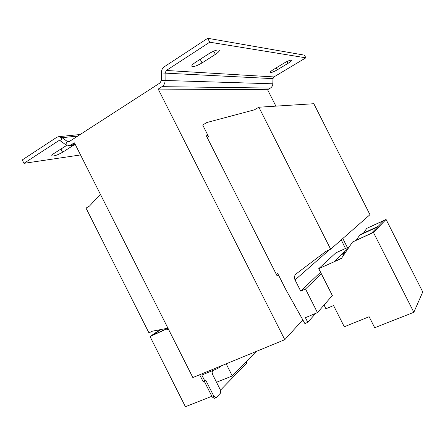 <?xml version="1.0" encoding="UTF-8"?>
<svg xmlns="http://www.w3.org/2000/svg" width="445" height="445" viewBox="0 0 445 445"><rect width="100%" height="100%" fill="white"/><g stroke="black" fill="none" stroke-linecap="round" stroke-linejoin="round"><path stroke-width="0.67" d="M324.071 305.031L325.901 308.78L333.561 305.554L344.285 326.769L369.139 316.723L374.701 327.726L413.839 312.295L373.444 232.435L352.507 242.03L341.365 258.517L318.759 268.652L332.348 295.541L317.452 312.613L305.426 317.68L307.784 322.341L304.886 323.548L285.951 289.806L277.741 273.547L276.262 274.226M167.943 328.188L152.546 331.141L148.919 332.81L86.018 208.093L89.467 206.08L100.392 194.293M207.142 137.41L208.549 136.587L202.692 124.989L206.83 122.525L254.423 109.82L258.868 107.223L330.641 249.206L325.968 251.358L295.858 274.092C294.334 275.761 294.067 277.708 295.046 279.927L300.703 291.119L305.52 288.994L317.452 312.613M330.641 249.206L369.962 214.69L313.825 103.713L258.868 107.223M341.254 239.894L345.47 248.488M320.561 272.212L300.703 291.119M321.334 273.747L305.52 288.994M345.559 248.405L349.375 246.663M315.655 313.369L307.784 322.341M302.806 319.849L284.778 339.685L192.846 377.555L74.449 142.862L69.442 145.648L65.626 144.675L60.57 141.004L62.1 137.683L67.173 141.354L68.68 141.749L69.381 141.477L160.1 82.892L161.34 80.423L161.301 72.93C161.368 70.204 162.414 68.124 164.433 66.689L207.737 38.281L209.717 42.197L166.347 70.477L165.089 72.974L165.117 80.484L161.34 80.423M284.778 339.685L158.214 89.089L267.59 89.723L275.889 106.138M278.286 274.632L276.985 275.661L206.33 135.803L208.026 135.553M347.395 247.565L342.822 238.514M212.026 370.835L213.111 372.993L212.248 373.811L220.325 389.814L220.486 393.135L216.137 397.658L214.468 398.308L212.254 397.046L213.928 396.389L205.679 380.036L204.767 380.898L201.813 375.035L217.611 368.543L217.115 367.559M213.928 396.389L216.137 397.658M204.216 381.12L212.254 397.046M204.767 380.898L203.098 381.571L199.66 374.751M221.955 365.562L217.611 368.543M220.509 366.163L220.776 366.686M267.59 89.723L270.415 88.054L161.997 86.658L158.214 89.089M66.8 145.331L54.079 153.408C52.404 154.51 51.653 155.305 51.826 155.794C53.728 156.401 57.322 155.216 62.595 152.246L73.709 145.12M60.014 140.703L58.378 140.887L23.958 163.332L80.539 154.938M58.378 140.887L59.09 140.609L60.57 141.004M23.958 163.332L22.25 159.944L56.621 137.399L58.445 136.704L62.1 137.683L77.775 136.059M59.736 149.77L66.194 145.665M207.737 38.281L304.502 55.163L305.849 57.828L273.931 76.935L272.963 78.648L272.824 83.805C272.713 85.679 271.912 87.092 270.415 88.054M161.997 86.658C164.005 85.262 165.045 83.204 165.117 80.484L272.824 83.805M305.849 57.828L209.717 42.197M198.748 60.231L210.568 52.682M276.3 67.818L277.307 69.804C273.486 71.968 271.111 72.852 270.182 72.463C270.104 71.918 271.233 70.922 273.58 69.465L284.333 62.968C288.176 60.787 290.557 59.891 291.458 60.298C291.525 60.87 290.346 61.911 287.915 63.418L286.964 61.538M277.307 69.804L287.915 63.418M200.233 59.335L202.047 62.923C196.812 65.977 193.403 67.084 191.823 66.238C191.589 65.415 192.819 64.108 195.5 62.322L209.044 53.6C214.334 50.502 217.744 49.389 219.279 50.263C219.496 51.147 218.195 52.527 215.374 54.39L213.728 51.125M202.047 62.923L215.374 54.39M246.057 361.835L246.714 363.142L220.347 390.31M211.87 396.284L185.415 406.719L150.021 336.537L166.141 329.172L168.638 329.567M226.16 363.832L232.268 375.936L216.515 382.266M167.865 328.833L167.576 328.254M168.299 328.899L166.864 328.677L152.463 335.257L160.834 329.55M160.078 329.695L150.021 336.537M166.864 328.677L166.141 329.172M256.209 351.455L232.268 375.936M349.331 246.725L335.786 252.899L318.759 268.652M345.337 252.643L342.294 254.023L345.704 252.093M334.345 261.627L348.53 247.915M334.395 261.66L341.571 258.217M352.507 242.03L371.519 233.136L377.605 226.922L359.694 235.171L356.378 240.072M342.294 254.023L343.813 254.896M413.839 312.295L422.75 291.953L386.065 219.441L366.875 228.324L383.729 220.676L378.2 226.316L360.367 234.532L359.694 235.171M373.444 232.435L386.065 219.441M366.569 228.619L363.548 233.069M329.573 249.701L295.046 279.927M75.266 144.48L71.15 144.981M70.076 141.026L67.173 141.354L65.626 144.675M272.963 78.648L161.301 72.93M273.931 76.935L166.347 70.477M60.971 149.031L62.595 152.246M296.309 273.708L295.858 274.092M75.478 144.903L69.442 145.648M80.156 134.518L58.84 136.665"/></g></svg>
